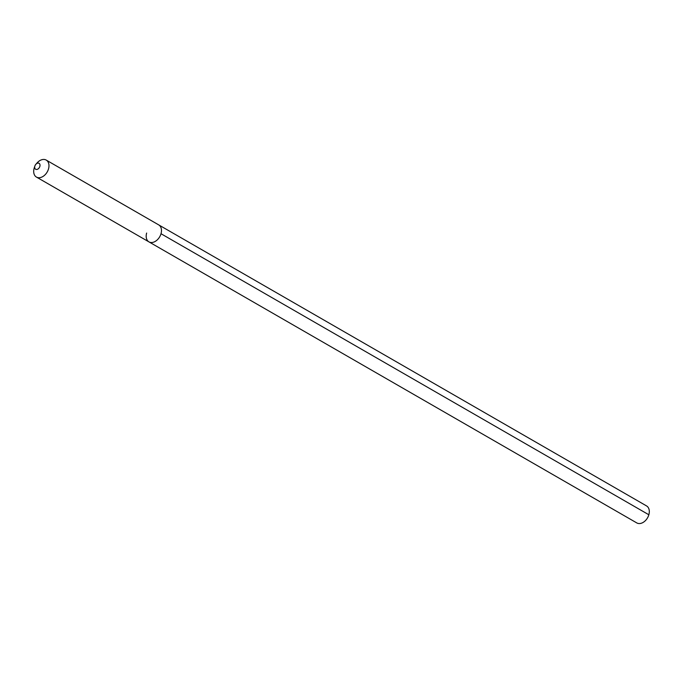 <?xml version="1.0" encoding="UTF-8"?>
<svg xmlns="http://www.w3.org/2000/svg" width="683" height="683" viewBox="0 0 683 683"><rect width="100%" height="100%" fill="white"/><g stroke="black" fill="none" stroke-linecap="round" stroke-linejoin="round"><path stroke-width="1.02" d="M146.649 233.048A9.801 6.787 -60.1 0 0 148.937 241.876A9.801 6.787 -60.1 0 0 161.009 233.723A9.801 6.787 119.9 0 0 158.721 224.895A9.801 6.787 119.9 0 1 161.009 233.723A9.801 6.787 -60.1 0 1 148.937 241.876L636.778 522.913A9.801 6.787 -60.1 0 0 648.85 514.76L161.009 233.723M34.884 165.986A3.432 2.373 119.9 0 1 35.858 164.304A3.432 2.373 119.9 0 1 38.999 163.28A3.432 2.373 119.9 0 1 39.862 166.404A3.432 2.373 -60.1 0 1 36.421 169.478A3.432 2.373 -60.1 0 1 34.833 166.165A3.432 2.373 119.9 0 1 34.884 165.986L34.304 167.736A9.801 6.787 119.9 0 0 34.15 168.24A9.801 6.787 -60.1 0 0 36.438 177.076A9.801 6.787 -60.1 0 0 48.51 168.923A9.801 6.787 119.9 0 0 46.222 160.087L646.562 505.924A9.801 6.787 119.9 0 1 648.85 514.76M35.858 164.304L37.078 162.921A9.801 6.787 119.9 0 1 46.222 160.087M36.438 177.076L148.937 241.876"/></g></svg>

